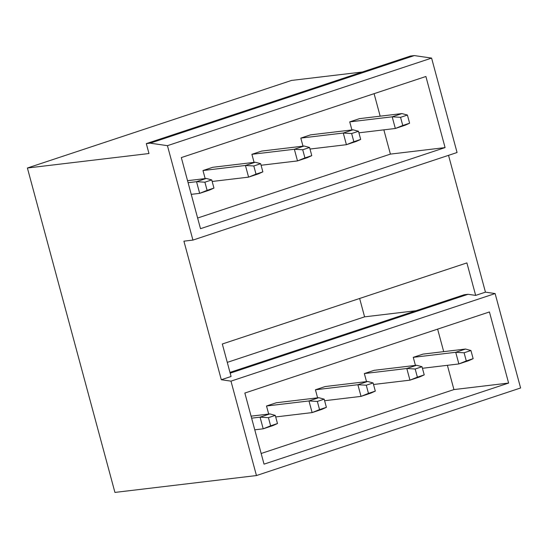 <?xml version="1.0" encoding="UTF-8"?>
<svg xmlns="http://www.w3.org/2000/svg" width="548" height="548" viewBox="0 0 548 548"><rect width="100%" height="100%" fill="white"/><g stroke="black" fill="none" stroke-linecap="round" stroke-linejoin="round"><path stroke-width="0.82" d="M221.303 379.73L230.975 381.141L256.457 475.554L114.929 492.419L27.4 168.01L148.981 153.529L146.309 143.624L150.166 143.158L167.441 145.672L192.923 240.093L183.916 241.168L221.303 379.73L231.085 376.49L222.317 344L466.896 262.91L475.664 295.399L485.446 292.153L495.125 293.564L520.6 387.977L256.457 475.554M508.613 383.066L489.433 311.956L244.846 393.046L264.033 464.156L508.613 383.066L453.936 389.58L261.156 453.491M445.086 147.597L425.899 76.494L181.32 157.584L200.5 228.687L445.086 147.597L390.402 154.111L197.623 218.029M437.626 329.136L443.702 351.638M447.387 365.31L453.936 389.58M318.758 397.697L276.302 402.753L266.513 406L308.969 400.944L318.758 397.697L324.19 399.163L326.396 407.328L319.546 409.596L317.347 401.437L324.19 399.163M268.691 414.055L266.513 406M367.674 381.476L325.217 386.539L315.429 389.779L357.885 384.723L367.674 381.476L373.106 382.949L375.312 391.108L368.462 393.375L366.263 385.217L373.106 382.949M317.607 397.834L315.429 389.779M416.59 365.263L374.133 370.318L364.345 373.565L406.808 368.503L416.59 365.263L422.022 366.728L424.227 374.887L417.377 377.161L415.179 369.003L422.022 366.728M366.523 381.614L364.345 373.565M465.505 349.042L423.049 354.104L413.26 357.344L455.724 352.289L465.505 349.042L470.938 350.514L473.143 358.673L466.293 360.94L464.094 352.782L470.938 350.514M415.439 365.4L413.26 357.344M229.982 372.407L464.204 294.749L468.06 294.29L475.664 295.399M230.187 373.161L468.06 294.29M227.276 362.372L364.591 316.847L416.062 310.716M359.639 298.468L364.591 316.847M374.092 93.667L380.168 116.176M383.853 129.849L390.402 154.111M255.224 162.235L212.768 167.291L202.986 170.538L245.442 165.475L255.224 162.235L260.663 163.701L262.862 171.86L256.012 174.134L253.813 165.976L260.663 163.701M205.158 178.586L202.986 170.538M304.14 146.015L261.684 151.07L251.902 154.317L294.358 149.262L304.14 146.015L309.579 147.487L311.778 155.646L304.928 157.913L302.729 149.755L309.579 147.487M254.073 162.372L251.902 154.317M353.056 129.801L310.6 134.856L300.818 138.096L343.274 133.041L353.056 129.801L358.495 131.267L360.694 139.425L353.844 141.699L351.645 133.534L358.495 131.267M302.989 146.152L300.818 138.096M401.972 113.58L359.515 118.635L349.734 121.882L392.19 116.82L401.972 113.58L407.411 115.046L409.609 123.211L402.759 125.478L400.561 117.32L407.411 115.046M351.905 129.938L349.734 121.882M27.4 168.01L291.543 80.433L362.31 72.007M146.309 143.624L410.452 56.047L414.315 55.581L431.591 58.095L457.066 152.515L192.923 240.093M150.166 143.158L414.315 55.581M167.441 145.672L431.591 58.095M230.975 381.141L495.125 293.564M448.538 155.344L485.446 292.153M268.431 417.651L275.274 415.384L277.48 423.542L270.63 425.817L268.431 417.651L260.053 417.158L269.842 413.918L275.274 415.384M251.628 418.165L260.053 417.158L263.204 428.817L272.986 425.57L277.48 423.542M254.772 429.817L263.204 428.817L270.63 425.817M251.08 416.151L269.842 413.918M204.897 182.189L211.747 179.922L213.946 188.08L207.096 190.348L204.897 182.189L196.526 181.696L206.308 178.449L211.747 179.922M188.094 182.696L196.526 181.696L199.671 193.355L209.452 190.108L213.946 188.08M191.238 194.355L199.671 193.355L207.096 190.348M187.553 180.689L206.308 178.449M317.347 401.437L308.969 400.944L312.12 412.596L321.902 409.356L326.396 407.328M275.699 416.939L312.12 412.596L319.546 409.596M253.813 165.976L245.442 165.475L248.587 177.134L258.368 173.887L262.862 171.86M212.165 181.47L248.587 177.134L256.012 174.134M366.263 385.217L357.885 384.723L361.036 396.382L370.818 393.135L375.312 391.108M324.615 400.718L361.036 396.382L368.462 393.375M302.729 149.755L294.358 149.262L297.502 160.913L307.284 157.673L311.778 155.646M261.081 165.256L297.502 160.913L304.928 157.913M415.179 369.003L406.808 368.503L409.952 380.161L419.734 376.921L424.227 374.887M373.531 384.497L409.952 380.161L417.377 377.161M351.645 133.534L343.274 133.041L346.418 144.699L356.2 141.453L360.694 139.425M309.997 149.035L346.418 144.699L353.844 141.699M464.094 352.782L455.724 352.289L458.868 363.94L468.65 360.7L473.143 358.673M422.446 368.283L458.868 363.94L466.293 360.94M400.561 117.32L392.19 116.82L395.334 128.479L405.116 125.239L409.609 123.211M358.913 132.822L395.334 128.479L402.759 125.478"/></g></svg>
